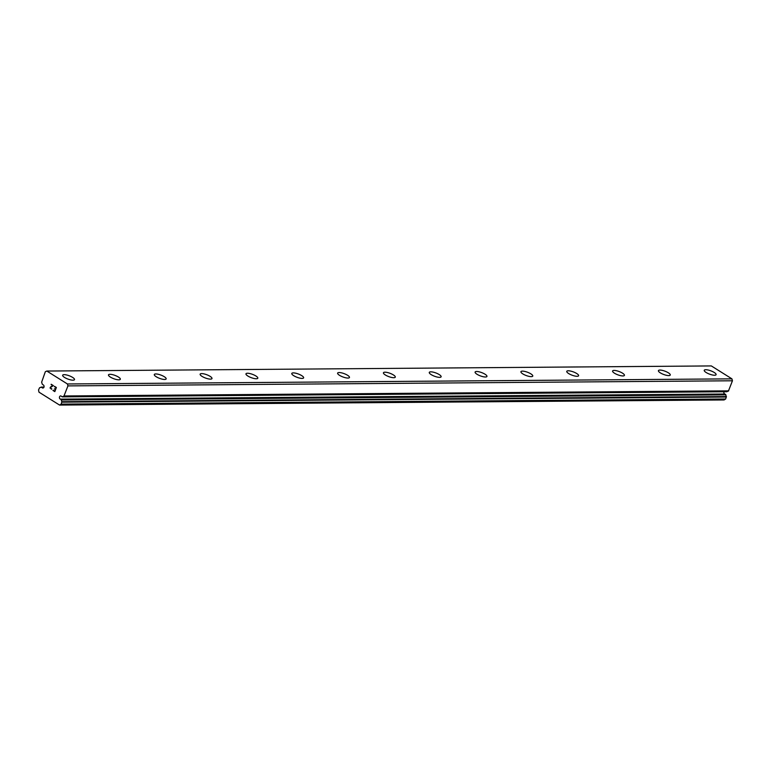 <?xml version="1.0" encoding="UTF-8"?>
<svg xmlns="http://www.w3.org/2000/svg" width="771" height="771" viewBox="0 0 771 771"><rect width="100%" height="100%" fill="white"/><g stroke="black" fill="none" stroke-linecap="round" stroke-linejoin="round"><path stroke-width="1.16" d="M46.809 371.044L45.325 371.718L41.615 382.262A3.431 2.65 89.6 0 1 42.116 383.987L43.031 384.816A1.629 1.253 89.6 0 1 42.752 388.044A1.629 1.253 89.6 0 1 42 387.572L40.94 387.158A3.431 2.65 89.6 0 1 39.591 387.717L38.55 389.933L38.964 392.15L59.569 405.074L61.169 404.12L61.863 401.681A3.431 2.65 89.6 0 1 61.352 399.956L60.446 399.137A1.629 1.253 89.6 0 1 60.716 395.909A1.629 1.253 89.6 0 1 61.468 396.381L62.335 396.863L727.043 391.678A3.431 2.65 89.6 0 1 728.393 391.119L732.45 380.778L731.93 378.85L711.325 365.926L46.809 371.044L67.424 383.968L67.944 385.895L63.887 396.236L728.393 391.119M42 387.572L43.802 387.553M714.563 375.236A6.313 1.773 -159.6 0 1 707.73 373.366A6.313 1.773 -159.6 0 1 704.251 370.273A6.313 1.773 -159.6 0 1 705.773 369.723A6.313 1.773 -159.6 0 1 712.606 371.583A6.313 1.773 -159.6 0 1 716.086 374.677A6.313 1.773 -159.6 0 1 714.563 375.236M668.736 375.593A6.313 1.773 -159.6 0 1 661.904 373.723A6.313 1.773 -159.6 0 1 658.424 370.629A6.313 1.773 -159.6 0 1 659.937 370.07A6.313 1.773 -159.6 0 1 666.77 371.94A6.313 1.773 -159.6 0 1 670.259 375.034A6.313 1.773 -159.6 0 1 668.736 375.593M622.91 375.94A6.313 1.773 -159.6 0 1 616.077 374.08A6.313 1.773 -159.6 0 1 612.588 370.986A6.313 1.773 -159.6 0 1 614.111 370.427A6.313 1.773 -159.6 0 1 620.944 372.297A6.313 1.773 -159.6 0 1 624.433 375.39A6.313 1.773 -159.6 0 1 622.91 375.94M577.084 376.296A6.313 1.773 -159.6 0 1 570.251 374.427A6.313 1.773 -159.6 0 1 566.762 371.333A6.313 1.773 -159.6 0 1 568.285 370.784A6.313 1.773 -159.6 0 1 575.118 372.644A6.313 1.773 -159.6 0 1 578.607 375.737A6.313 1.773 -159.6 0 1 577.084 376.296M531.248 376.643A6.313 1.773 -159.6 0 1 524.415 374.783A6.313 1.773 -159.6 0 1 520.936 371.689A6.313 1.773 -159.6 0 1 522.459 371.13A6.313 1.773 -159.6 0 1 529.292 373A6.313 1.773 -159.6 0 1 532.771 376.094A6.313 1.773 -159.6 0 1 531.248 376.643M485.422 377A6.313 1.773 -159.6 0 1 478.589 375.13A6.313 1.773 -159.6 0 1 475.109 372.046A6.313 1.773 -159.6 0 1 476.632 371.487A6.313 1.773 -159.6 0 1 483.465 373.357A6.313 1.773 -159.6 0 1 486.944 376.441A6.313 1.773 -159.6 0 1 485.422 377M439.595 377.356A6.313 1.773 -159.6 0 1 432.762 375.487A6.313 1.773 -159.6 0 1 429.283 372.393A6.313 1.773 -159.6 0 1 430.796 371.834A6.313 1.773 -159.6 0 1 437.639 373.704A6.313 1.773 -159.6 0 1 441.118 376.797A6.313 1.773 -159.6 0 1 439.595 377.356M393.769 377.703A6.313 1.773 -159.6 0 1 386.936 375.843A6.313 1.773 -159.6 0 1 383.447 372.75A6.313 1.773 -159.6 0 1 384.97 372.191A6.313 1.773 -159.6 0 1 391.803 374.06A6.313 1.773 -159.6 0 1 395.292 377.154A6.313 1.773 -159.6 0 1 393.769 377.703M347.943 378.06A6.313 1.773 -159.6 0 1 341.11 376.19A6.313 1.773 -159.6 0 1 337.621 373.097A6.313 1.773 -159.6 0 1 339.144 372.547A6.313 1.773 -159.6 0 1 345.977 374.407A6.313 1.773 -159.6 0 1 349.465 377.501A6.313 1.773 -159.6 0 1 347.943 378.06M302.116 378.416A6.313 1.773 -159.6 0 1 295.283 376.547A6.313 1.773 -159.6 0 1 291.795 373.453A6.313 1.773 -159.6 0 1 293.317 372.894A6.313 1.773 -159.6 0 1 300.15 374.764A6.313 1.773 -159.6 0 1 303.629 377.857A6.313 1.773 -159.6 0 1 302.116 378.416M256.28 378.763A6.313 1.773 -159.6 0 1 249.447 376.894A6.313 1.773 -159.6 0 1 245.968 373.81A6.313 1.773 -159.6 0 1 247.491 373.251A6.313 1.773 -159.6 0 1 254.324 375.12A6.313 1.773 -159.6 0 1 257.803 378.204A6.313 1.773 -159.6 0 1 256.28 378.763M210.454 379.12A6.313 1.773 -159.6 0 1 203.621 377.25A6.313 1.773 -159.6 0 1 200.142 374.157A6.313 1.773 -159.6 0 1 201.665 373.607A6.313 1.773 -159.6 0 1 208.498 375.467A6.313 1.773 -159.6 0 1 211.977 378.561A6.313 1.773 -159.6 0 1 210.454 379.12M164.628 379.467A6.313 1.773 -159.6 0 1 157.795 377.607A6.313 1.773 -159.6 0 1 154.306 374.513A6.313 1.773 -159.6 0 1 155.829 373.954A6.313 1.773 -159.6 0 1 162.662 375.824A6.313 1.773 -159.6 0 1 166.15 378.918A6.313 1.773 -159.6 0 1 164.628 379.467M118.801 379.824A6.313 1.773 -159.6 0 1 111.968 377.954A6.313 1.773 -159.6 0 1 108.48 374.86A6.313 1.773 -159.6 0 1 110.002 374.311A6.313 1.773 -159.6 0 1 116.835 376.171A6.313 1.773 -159.6 0 1 120.324 379.265A6.313 1.773 -159.6 0 1 118.801 379.824M72.975 380.18A6.313 1.773 -159.6 0 1 66.142 378.31A6.313 1.773 -159.6 0 1 62.653 375.217A6.313 1.773 -159.6 0 1 64.176 374.658A6.313 1.773 -159.6 0 1 71.009 376.527A6.313 1.773 -159.6 0 1 74.498 379.621A6.313 1.773 -159.6 0 1 72.975 380.18M54.712 391.215L55.329 389.557L54.722 391.215L53.064 390.184M55.329 389.557L54.433 388.998L55.329 389.557M54.539 388.719L55.435 389.288L56.042 387.63L55.435 389.288M56.042 387.63L54.404 386.599L56.052 387.63M52.968 390.454L54.828 391.62L52.968 390.454M54.5 386.319L56.36 387.485L54.828 391.62M51.773 388.7L51.445 389.268M50.125 388.179L50.125 387.688L50.134 388.179M50.578 386.975L51.32 386.483L50.578 386.975M51.32 386.483L52.862 385.635L51.32 386.483M52.862 385.635L51.108 384.536L52.862 385.635M51.146 388.979L50.481 387.437L53.411 385.635L51.214 384.257M63.887 396.236A3.431 2.65 89.6 0 0 62.528 396.786L62.335 396.863M62.499 396.814L726.841 391.745M59.569 405.074L724.075 399.956L725.675 399.002L726.369 396.564A3.431 2.65 89.6 0 1 725.858 394.839L724.952 394.02A1.629 1.253 89.6 0 1 723.93 391.774M67.424 383.968L731.93 378.85M61.169 404.12L725.675 399.002M60.446 399.137L724.952 394.02M67.944 385.895L732.45 380.778M41.297 387.129L44.034 387.109M61.892 402.163L726.398 397.046M61.863 401.681L726.369 396.564M61.352 399.956L725.858 394.839M61.15 399.571L725.656 394.453M62.528 396.786L727.043 391.678M64.195 395.966L728.701 390.849M41.142 387.081L44.053 387.061"/></g></svg>
